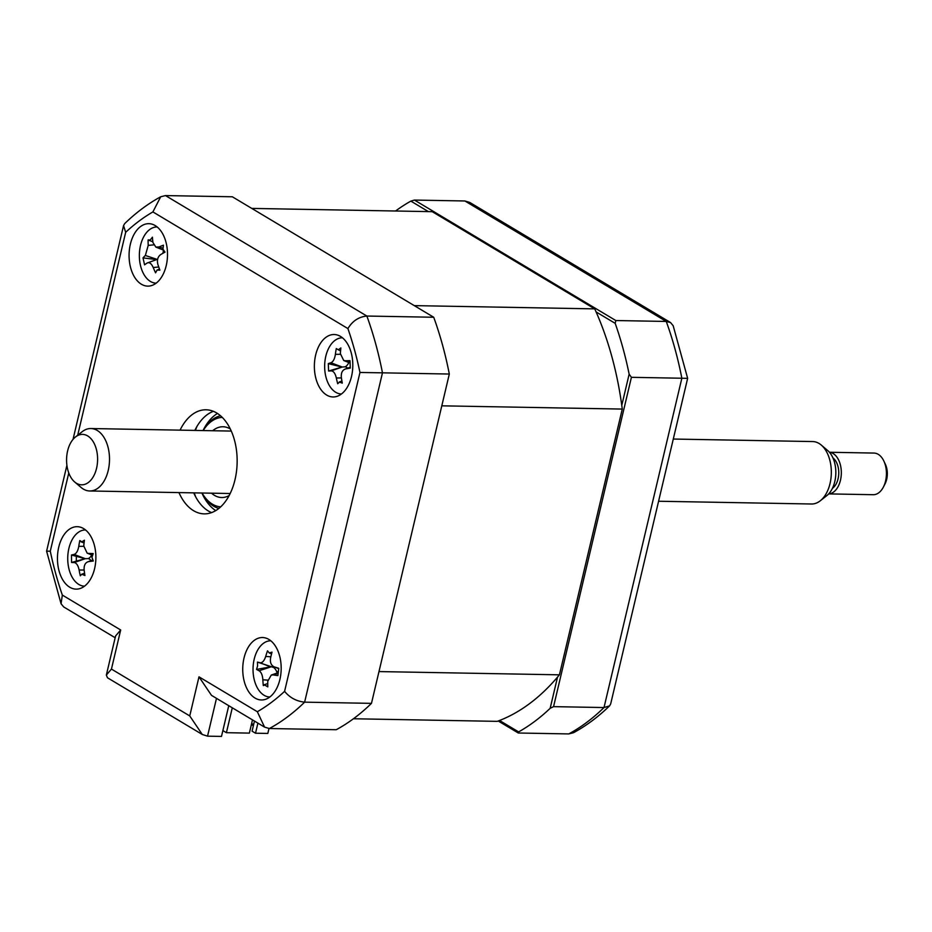 <?xml version="1.0" encoding="UTF-8"?>
<svg xmlns="http://www.w3.org/2000/svg" width="932" height="932" viewBox="0 0 932 932"><rect width="100%" height="100%" fill="white"/><g stroke="black" fill="none" stroke-linecap="round" stroke-linejoin="round"><path stroke-width="1.4" d="M499.517 720.494L518.611 731.911L518.308 733.006L568.753 733.927L573.564 732.703C586.286 725.772 598.286 716.824 609.563 705.885L610.681 703.905L687.641 378.334L673.184 325.746L670.551 322.554L469.681 202.395L464.882 200.974L414.437 200.065L615.819 320.538L666.264 321.447L670.551 322.554M518.308 733.006L498.212 720.995M621.772 405.373L629.147 374.163L631.407 377.32L687.408 378.334M631.407 377.32L553.561 706.642L604.006 707.551L609.563 705.885M557.534 677.098L550.16 708.32L553.561 706.642M629.147 374.163A281.033 172.979 -89 0 0 615.19 323.346L615.819 320.538M428.382 211.599L410.849 201.114L414.437 200.065M596.096 311.929L615.19 323.346M410.849 201.114A281.033 172.979 -89 0 0 395.576 211.005M518.611 731.911A281.033 172.979 -89 0 0 550.16 708.32M351.515 376.47A31.222 19.223 -89 0 0 334.145 334.518A31.222 19.223 -89 0 0 315.657 355.022A31.222 19.223 -89 0 0 333.015 396.962A31.222 19.223 -89 0 0 351.515 376.47M166.222 265.632A31.222 19.223 -89 0 0 148.852 223.68A31.222 19.223 -89 0 0 130.364 244.184A31.222 19.223 -89 0 0 147.734 286.124A31.222 19.223 -89 0 0 166.222 265.632M94.598 568.637A31.222 19.223 -89 0 0 77.228 526.685A31.222 19.223 -89 0 0 58.739 547.189A31.222 19.223 -89 0 0 76.098 589.129A31.222 19.223 -89 0 0 94.598 568.637M279.891 679.475A31.222 19.223 -89 0 0 262.521 637.535A31.222 19.223 -89 0 0 244.021 658.027A31.222 19.223 -89 0 0 261.391 699.967A31.222 19.223 -89 0 0 279.891 679.475M178.944 492.585A52.041 32.038 -89 0 0 204.19 513.87A52.041 32.038 -89 0 0 235.004 479.7A52.041 32.038 -89 0 0 206.065 409.789A52.041 32.038 -89 0 0 180.062 430.141M213.416 411.327A52.041 32.038 -89 0 0 194.835 430.409M193.705 492.853A52.041 32.038 -89 0 0 211.587 512.6M76.377 556.229A31.222 19.223 -89 0 0 76.366 561.204M73.022 439.415L123.56 225.591L124.678 223.622C135.967 212.671 147.967 203.724 160.677 196.792L165.488 195.58L232.336 196.78L433.718 317.253A281.033 172.979 91 0 1 449.317 374.035L371.472 703.357L304.624 702.157A281.033 172.979 91 0 1 269.36 728.521L336.219 729.733A281.033 172.979 91 0 0 371.472 703.357M449.317 374.035L382.47 372.835L304.624 702.157C296.423 701.272 289.747 697.672 284.586 691.346L359.962 372.462L382.47 372.835A281.033 172.979 91 0 0 366.87 316.041C358.773 316.833 352.447 321.016 347.916 328.577L152.906 211.925A265.422 163.368 -89 0 0 125.669 232.313L77.694 435.244M433.718 317.253L366.87 316.041L165.488 195.58M160.677 196.792L152.906 211.925M123.56 225.591L125.669 232.313M115.172 637.744L63.691 606.942L61.058 603.75L46.6 551.173L50.281 551.196A265.422 163.368 -89 0 0 62.339 595.082L120.682 629.985L111.444 669.083L106.341 675.071L107.483 677.774L202.279 734.474L207.545 736.163L221.49 736.42L228.759 705.687M61.058 603.75L62.339 595.082M106.341 675.071L115.58 635.973L120.682 629.985M111.444 669.083L189.744 715.927L198.982 676.83L257.337 711.733L264.56 727.111L269.36 728.521M189.744 715.927L202.279 734.474M198.982 676.83L211.517 695.377L264.56 727.111M197.118 426.157A62.456 38.433 -89 0 0 195.37 430.421M194.24 492.865A62.456 38.433 -89 0 0 195.837 497.187M251.78 208.407L432.227 211.669L594.733 308.876L414.286 305.626L251.78 208.407M353.426 718.758L497.234 721.356A261.263 160.805 -89 0 0 559.433 674.826L378.986 671.576L441.803 405.828L622.261 409.078A261.263 160.805 -89 0 0 594.733 308.876M559.433 674.826L622.261 409.078M222.876 730.583L226.406 732.692L249.368 733.111L252.49 719.888M254.471 721.065L252.083 731.166L255.519 733.216L257.908 723.127M253.364 725.748L251.384 724.56M268.987 728.509L267.822 733.437L255.519 733.216M253.632 724.618L251.652 723.442M232.289 707.796L226.406 732.692M276.466 671.11L277.072 671.483M157.17 226.954A28.1 17.3 -89 0 0 150.728 228.841A28.1 17.3 -89 0 0 139.579 260.051A28.1 17.3 -89 0 0 156.157 283.153M148.13 239.885L150.238 239.955L152.429 237.206A71.112 37.979 66.1 0 0 152.918 242.46L155.854 247.096L159.081 246.933A71.112 32.014 0.9 0 1 163.426 245.186L162.972 249.194L164.999 252.129A71.112 7.887 155 0 0 160.793 254.506C157.729 256.708 156.774 260.075 157.927 264.606A71.112 37.979 66.1 0 0 159.885 270.14L157.054 270.059L155.574 272.82A71.112 62.106 -135.9 0 1 153.232 267.519C151.38 263.441 149.33 261.95 147.07 263.057A71.112 7.887 155 0 0 144.577 264.839L143.004 257.896A71.112 32.014 0.9 0 1 145.357 255.473L148.223 245.384A71.112 62.106 -135.9 0 1 148.13 239.885L148.631 240.211M159.5 269.127L157.054 270.059M163.403 250.393A12.267 7.549 91 0 1 162.832 253.341M157.625 259.236L147.07 263.057M157.124 259.62L143.004 257.896M152.836 241.738L148.619 240.211M342.463 337.792A28.1 17.3 -89 0 0 340.821 337.897A28.1 17.3 -89 0 0 324.651 366.928A28.1 17.3 -89 0 0 341.45 393.991M339.586 381.922L337.722 383.751A71.112 65.694 -102.7 0 1 336.347 377.996C335.264 373.452 333.563 371.087 331.233 370.866A71.112 6.967 165.1 0 1 328.6 371.029L328.297 363.62A71.112 17.16 10.6 0 1 330.907 362.781C333.167 361.791 334.67 358.983 335.392 354.346A71.112 65.694 -102.7 0 1 336.301 348.568L338.281 349.768L340.867 347.951A71.112 41.567 84.6 0 0 340.378 353.671L343.722 360.498L345.492 360.789A71.112 17.16 10.6 0 1 349.989 360.661L350.292 368.082A71.112 6.967 165.1 0 1 345.819 368.886C342.487 369.853 340.984 372.66 341.333 377.32A71.112 41.567 84.6 0 0 342.289 383.122L339.201 382.015L341.916 381.048M340.576 350.921L338.281 349.768M348.848 362.525A12.267 7.549 91 0 1 345.259 366.789L341.974 367.057L328.297 363.62M349.815 367.488L345.073 369.072L349.768 367.418M345.259 366.789A12.267 7.549 91 0 1 347.636 368.175M341.974 367.057L328.6 371.029M222.294 417.396A44.759 27.552 -89 0 0 203.176 430.561M217.482 413.458A52.041 32.038 91 0 0 203.036 430.561A46.845 28.834 91 0 1 220.558 415.777M229.144 495.556A35.393 21.785 91 0 1 221.711 497.525A35.393 21.785 91 0 1 211.541 493.179M212.659 430.735A35.393 21.785 91 0 1 222.993 426.751A35.393 21.785 91 0 1 230.344 428.988M202.058 493.005A44.759 27.552 -89 0 0 220.686 506.857M218.892 508.406A46.845 28.834 91 0 1 201.941 493.005M270.839 640.797A28.1 17.3 -89 0 0 253.131 666.264A28.1 17.3 -89 0 0 266.971 696.565A28.1 17.3 -89 0 0 269.826 696.996M265.387 684.729L263.313 685.579A71.112 65.205 -65.6 0 1 262.871 679.801C262.521 675.164 261.263 672.147 259.084 670.749A71.112 20.935 173.8 0 1 256.556 669.421L257.558 666.019L257.442 662.093A71.112 3.192 19.4 0 1 260.051 662.757C262.358 662.967 264.245 660.87 265.702 656.443A71.112 65.205 -65.6 0 1 267.519 650.827L269.22 652.959L272.016 652.132A71.112 41.078 102.2 0 0 270.606 657.864C269.872 662.489 271.142 665.506 274.381 666.928A71.112 3.192 19.4 0 1 278.773 668.291L277.887 675.618A71.112 20.935 173.8 0 1 273.414 674.919L271.259 675.071L267.775 681.234A71.112 41.078 102.2 0 0 267.81 686.884L264.292 684.74L267.752 683.517M271.55 653.891L269.22 652.959M274.998 667.172A12.267 7.549 91 0 1 273.717 667.522L257.442 662.093M274.043 666.799L278.505 668.547L274.043 666.799M273.717 667.522A12.267 7.549 91 0 1 277.002 672.45M270.478 666.881L256.556 669.421M85.546 529.958A28.1 17.3 -89 0 0 67.733 559.223A28.1 17.3 -89 0 0 84.532 586.158M91.802 554.994A12.267 7.549 91 0 1 88.33 558.583L85.045 558.699L71.566 562.462L71.461 555.018A71.112 14.877 12 0 1 74.082 554.435C76.366 553.643 77.927 550.928 78.777 546.315A71.112 65.869 -96.6 0 1 79.837 540.537L81.783 541.888L84.416 540.222A71.112 41.742 87.5 0 0 83.775 545.977L87.154 553.154L88.691 553.457A71.112 14.877 12 0 1 93.188 553.573L91.942 557.348L93.293 561.006A71.112 9.25 166.5 0 1 88.808 561.565L87.829 561.786M81.002 541.772L81.783 541.888M92.722 560.202L88.808 561.565C85.453 562.334 83.892 565.048 84.113 569.685A71.112 41.742 87.5 0 0 84.917 575.498L81.736 574.228L80.338 575.801A71.112 65.869 -96.6 0 1 79.115 570.023C78.148 565.444 76.506 562.951 74.199 562.544A71.112 9.25 166.5 0 1 71.566 562.462M88.33 558.583A12.267 7.549 91 0 1 91.126 560.633M85.045 558.699L71.461 555.018M93.538 442.257A25.222 15.518 -89 0 0 75.492 436.98A25.222 15.518 -89 0 0 70.634 476.963A25.222 15.518 -89 0 0 74.688 481.984A25.222 15.518 -89 0 0 94.318 474.772A25.222 15.518 -89 0 0 93.538 442.257M75.492 436.98L82.133 431.737A31.222 19.223 91 0 1 90.858 428.534A31.222 19.223 91 0 1 104.477 438.261A31.222 19.223 91 0 1 107.763 472.244A31.222 19.223 91 0 1 89.728 490.978A31.222 19.223 91 0 1 81.119 487.471L74.688 481.984M658.586 501.241L811.539 504.002A31.222 19.223 -89 0 0 820.265 500.799A31.222 19.223 -89 0 0 826.288 451.286A31.222 19.223 -89 0 0 821.267 445.065A31.222 19.223 -89 0 0 812.669 441.558L673.288 439.042M821.267 445.065L827.709 450.54A25.222 15.518 91 0 1 831.763 455.573A25.222 15.518 91 0 1 826.894 495.556L820.265 500.799M832.952 457.938A16.66 10.252 91 0 1 836.074 461.608A16.66 10.252 91 0 1 832.404 488.356M828.688 493.902L873.249 494.706A20.819 12.815 -89 0 0 883.385 487.063A20.819 12.815 -89 0 0 883.862 461.06A20.819 12.815 -89 0 0 883.082 459.558A20.819 12.815 -89 0 0 873.995 453.068L829.433 452.265M829.457 452.288A20.819 12.815 91 0 1 837.961 458.742A20.819 12.815 91 0 1 840.28 480.97A20.819 12.815 91 0 1 828.711 493.878M883.862 461.06L885.4 464.346A15.611 9.611 91 0 1 885.051 483.848L883.385 487.063M568.753 733.927A281.033 172.979 -89 0 0 604.006 707.551L681.851 378.229A281.033 172.979 -89 0 0 666.264 321.447L464.882 200.974M359.962 372.462A265.422 163.368 -89 0 0 347.916 328.577M68.77 472.967L50.281 551.196M216.492 698.348L207.545 736.163M257.337 711.733A265.422 163.368 -89 0 0 284.586 691.346M215.735 510.608A52.041 32.038 91 0 1 201.906 493.005M158.743 267.006L153.232 267.519M157.159 259.399L145.357 255.473M153.605 244.883L148.223 245.384M162.844 248.18L159.081 246.933M349.197 362.187L345.492 360.789M341.427 377.938L336.347 377.996M330.907 362.781L342.23 367.022L331.233 370.866M340.355 354.3L335.392 354.346M277.142 673.696L273.414 674.919M267.857 680.139L262.871 679.801M260.051 662.757L270.723 666.951L259.084 670.749M270.839 656.792L265.702 656.443M84.148 570.034L79.115 570.023M74.082 554.435L85.301 558.687L74.199 562.544M83.752 546.327L78.777 546.315M92.431 554.878L88.691 553.457M46.6 551.173L66.906 465.289M155.854 247.096L163.228 249.997M343.71 360.509L349.057 362.618M271.259 675.071L277.037 673.032M87.923 561.763L92.652 560.085M81.736 574.228L84.567 573.238M80.991 541.772L84.078 542.983M87.154 553.154L92.303 555.192M231.311 431.073L90.858 428.534M230.181 493.517L89.728 490.978"/></g></svg>
